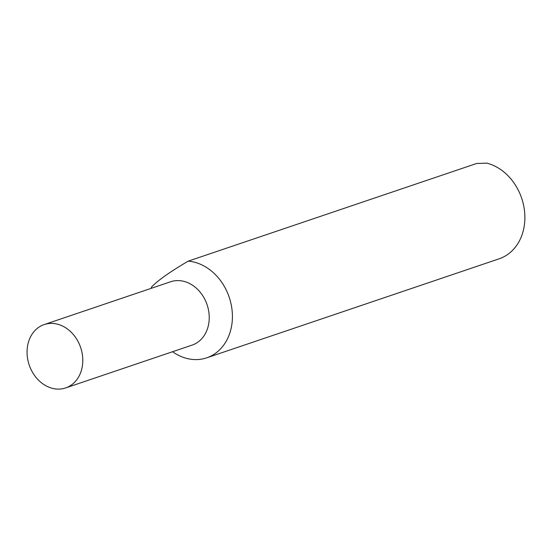 <?xml version="1.0" encoding="UTF-8"?>
<svg xmlns="http://www.w3.org/2000/svg" width="552" height="552" viewBox="0 0 552 552"><rect width="100%" height="100%" fill="white"/><g stroke="black" fill="none" stroke-linecap="round" stroke-linejoin="round"><path stroke-width="0.83" d="M54.807 323.638A33.451 27.165 -108.7 0 0 44.194 324.569A33.451 27.165 -108.7 0 0 27.6 358.641A33.451 27.165 -108.7 0 0 55.034 388.863A33.451 27.165 -108.7 0 0 65.647 387.932A33.451 27.165 -108.7 0 0 82.241 353.86A33.451 27.165 -108.7 0 0 54.807 323.638M65.647 387.932L192.089 345.117A33.451 27.165 -108.7 0 0 208.684 311.045A33.451 27.165 -108.7 0 0 181.249 280.83A33.451 27.165 -108.7 0 0 170.63 281.755L44.194 324.569M172.569 351.727A50.17 40.744 -108.7 0 0 190.771 359.228A50.17 40.744 -108.7 0 0 206.696 357.834A50.17 40.744 -108.7 0 0 231.585 306.719A50.17 40.744 -108.7 0 0 190.433 261.393A50.17 40.744 -108.7 0 0 188.204 261.144C170.223 271.715 158.01 280.326 151.565 286.985A50.17 40.744 -108.7 0 0 151.11 288.365M206.696 357.834L499.167 258.798A50.17 40.744 -108.7 0 0 524.4 209.988A50.17 40.744 -108.7 0 0 486.809 163.137L476.611 163.489L188.204 261.144"/></g></svg>
